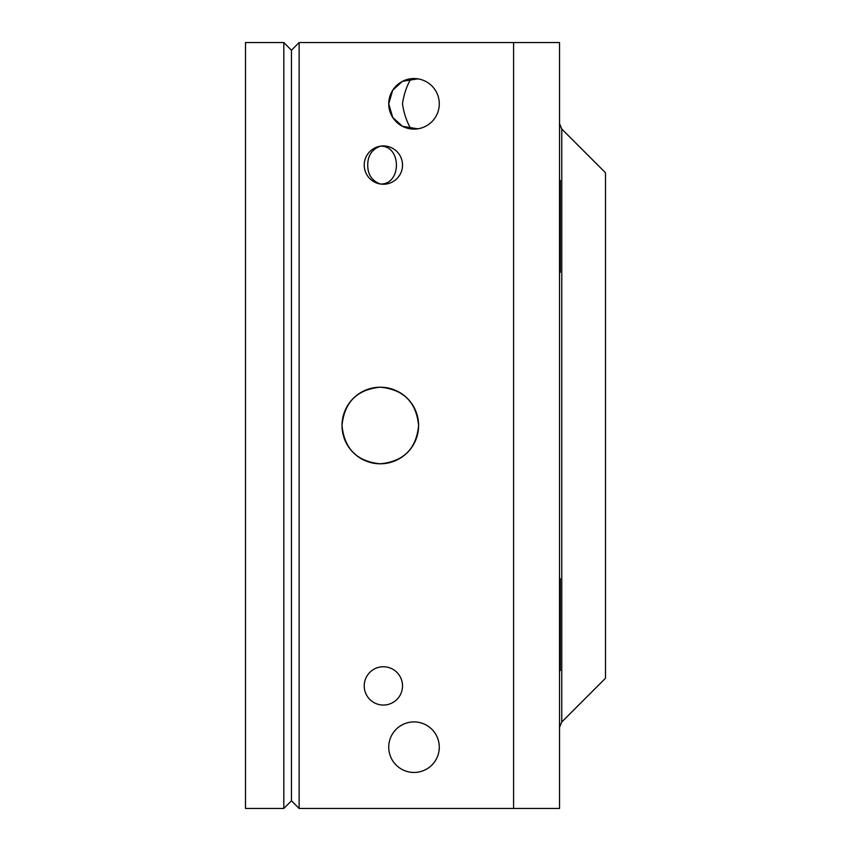 <?xml version="1.0" encoding="UTF-8"?>
<svg xmlns="http://www.w3.org/2000/svg" width="851" height="851" viewBox="0 0 851 851"><rect width="100%" height="100%" fill="white"/><g stroke="black" fill="none" stroke-linecap="round" stroke-linejoin="round"><path stroke-width="1.28" d="M561.777 721.956L561.777 129.044L605.486 172.753L605.486 678.247L561.777 721.956L559.533 727.371M559.533 42.55L559.533 808.45L513.578 808.45L513.578 42.55L559.533 42.55M418.607 78.973L410.948 78.739C406.682 86.057 403.853 94.418 402.47 103.822C403.874 113.279 406.693 121.64 410.948 128.905L418.607 128.671M417.735 128.82L402.47 126.31L392.705 117.406L388.737 103.822A25.275 25.275 0 0 0 414.011 129.097A25.275 25.275 0 0 0 439.286 103.822A25.275 25.275 0 0 0 414.011 78.547A25.275 25.275 0 0 0 388.737 103.822L392.683 90.27L402.459 81.345L417.745 78.824M439.286 747.178A25.275 25.275 0 0 0 414.011 721.903A25.275 25.275 0 0 0 388.737 747.178A25.275 25.275 0 0 0 414.011 772.453A25.275 25.275 0 0 0 439.286 747.178M402.523 685.906A19.148 19.148 0 0 0 383.375 666.758A19.148 19.148 0 0 0 364.228 685.906A19.148 19.148 0 0 0 383.375 705.053A19.148 19.148 0 0 0 402.523 685.906M380.312 183.997C371.876 180.774 367.685 174.476 367.749 165.094C367.706 155.68 371.887 149.382 380.312 146.191C401.789 145.287 401.768 184.912 380.312 183.997M402.523 165.094A19.148 19.148 0 0 0 383.375 145.946A19.148 19.148 0 0 0 364.228 165.094A19.148 19.148 0 0 0 383.375 184.241A19.148 19.148 0 0 0 402.523 165.094M418.607 425.5A38.295 38.295 0 0 0 380.312 387.205A38.295 38.295 0 0 0 342.017 425.5A38.295 38.295 0 0 0 380.312 463.795A38.295 38.295 0 0 0 418.607 425.5C416.341 402.257 403.587 389.492 380.344 387.205C357.08 389.428 344.315 402.193 342.017 425.5C344.293 448.764 357.048 461.529 380.301 463.795C403.565 461.529 416.341 448.764 418.607 425.5M299.126 808.45L513.578 808.45L513.578 42.55L299.126 42.55L299.126 808.45L291.467 800.791L291.467 50.209L299.126 42.55M283.808 42.55L245.513 42.55L245.513 808.45L283.808 808.45L283.808 42.55L291.467 50.209M283.808 808.45L291.467 800.791M559.533 670.588L560.298 670.588L560.298 578.68L559.533 578.68M559.533 272.32L560.298 272.32L560.298 180.412L559.533 180.412M561.777 129.044L559.533 123.629"/></g></svg>

